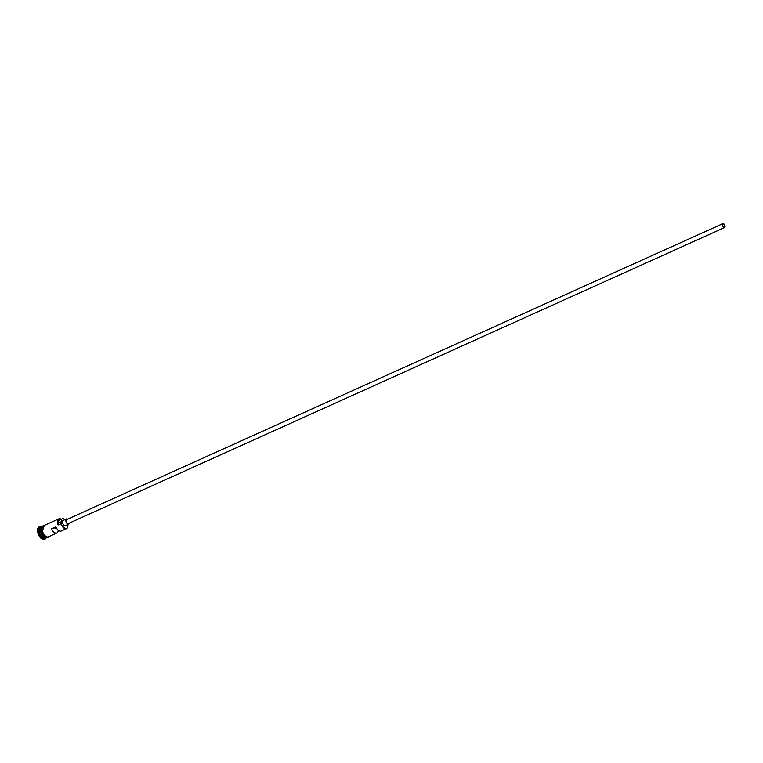 <?xml version="1.0" encoding="UTF-8"?>
<svg xmlns="http://www.w3.org/2000/svg" width="763" height="763" viewBox="0 0 763 763"><rect width="100%" height="100%" fill="white"/><g stroke="black" fill="none" stroke-linecap="round" stroke-linejoin="round"><path stroke-width="1.14" d="M67.821 526.47A6.047 3.205 -114.3 0 1 67.802 526.604A6.047 3.205 -114.3 0 1 66.524 528.635A6.047 3.205 -114.3 0 1 60.84 523.752L61.145 523.456A5.761 3.052 65.7 0 0 61.212 523.628A5.761 3.052 65.7 0 0 64.969 528.225A5.761 3.052 65.7 0 0 67.85 526.336A5.761 3.052 65.7 0 0 67.85 524.524M724.659 225.419A1.774 0.944 65.7 0 0 722.99 223.979A1.774 0.944 65.7 0 0 722.78 225.781A1.774 0.944 65.7 0 0 724.449 227.221A1.774 0.944 65.7 0 0 724.659 225.419M722.59 225.819A2.136 1.125 65.7 0 0 724.592 227.546A2.136 1.125 65.7 0 0 724.85 225.381A2.136 1.125 65.7 0 0 722.847 223.654A2.136 1.125 65.7 0 0 722.59 225.819M722.847 223.654L66.686 519.593A2.136 1.125 65.7 0 0 66.429 521.758A2.136 1.125 65.7 0 0 68.432 523.485L724.592 227.546M67.592 519.183A2.842 1.507 65.7 0 0 66.391 518.945A2.842 1.507 65.7 0 0 66.047 521.835A2.842 1.507 65.7 0 0 68.727 524.133A2.842 1.507 65.7 0 0 69.347 523.075M66.391 518.945L63.091 520.433A2.842 1.507 65.7 0 0 62.757 523.323A2.842 1.507 65.7 0 0 65.427 525.621L68.727 524.133M46.572 537.619A6.047 3.205 -114.3 0 1 46.409 537.705A6.047 3.205 -114.3 0 1 40.725 532.822A6.047 3.205 -114.3 0 1 41.44 526.689A6.047 3.205 -114.3 0 1 41.612 526.623M46.925 537.476L46.743 537.553A6.047 3.205 -114.3 0 1 41.059 532.679A6.047 3.205 -114.3 0 1 41.774 526.537L41.965 526.46M46.409 537.705L45.313 538.201A6.047 3.205 -114.3 0 1 39.628 533.318A6.047 3.205 -114.3 0 1 40.344 527.185L41.44 526.689M46.219 537.791A6.753 3.577 -114.3 0 1 45.055 539.098A6.753 3.577 -114.3 0 1 38.703 533.642A6.753 3.577 -114.3 0 1 39.504 526.785A6.753 3.577 -114.3 0 1 41.25 526.775M66.524 528.635L61.25 531.01A6.047 3.205 -114.3 0 1 55.89 526.918L51.493 528.902A6.047 3.205 65.7 0 0 56.853 532.994A6.047 3.205 65.7 0 0 58.207 530.123M60.84 523.752L58.093 524.992A6.047 3.205 -114.3 0 1 58.808 518.859A6.047 3.205 -114.3 0 1 61.183 519.241A6.047 3.205 -114.3 0 1 61.202 519.26A5.761 3.052 65.7 0 0 58.398 524.696A4.263 2.26 65.7 0 0 58.57 522.903A4.692 2.489 65.7 0 1 59.581 519.994L62.337 518.754A4.692 2.489 65.7 0 0 61.317 521.663L58.57 522.903M56.853 532.994L48.393 536.818A6.047 3.205 -114.3 0 1 42.699 531.935A6.047 3.205 -114.3 0 1 43.424 525.793L58.808 518.859M44.769 539.203A6.753 3.577 -114.3 0 1 44.512 539.346A6.753 3.577 -114.3 0 1 38.15 533.89A6.753 3.577 -114.3 0 1 38.951 527.033A6.753 3.577 -114.3 0 1 39.237 526.928M51.493 528.902L56.138 527.414M61.145 523.456A4.263 2.26 65.7 0 0 61.317 521.663M64.893 519.622A4.692 2.489 65.7 0 0 62.337 518.754M56.319 527.748L55.489 528.12L56.424 527.939M40.916 527.338A5.904 3.128 65.7 0 0 40.906 532.755A5.904 3.128 65.7 0 0 45.58 537.677M44.321 537.133A5.904 3.128 -114.3 0 1 41.021 532.708A5.904 3.128 -114.3 0 1 40.487 528.635M43.873 525.593A6.114 3.243 65.7 0 0 42.661 531.935A6.114 3.243 65.7 0 0 48.842 536.608M48.136 536.98A6.114 3.243 -114.3 0 1 42.118 532.183M42.099 532.145A6.114 3.243 -114.3 0 1 43.129 525.879M45.055 539.098L44.512 539.346M44.34 525.383L42.06 532.183L43.691 535.149L46.266 537.276L48.279 537.333L49.299 536.399M39.504 526.785L38.951 527.033"/></g></svg>
